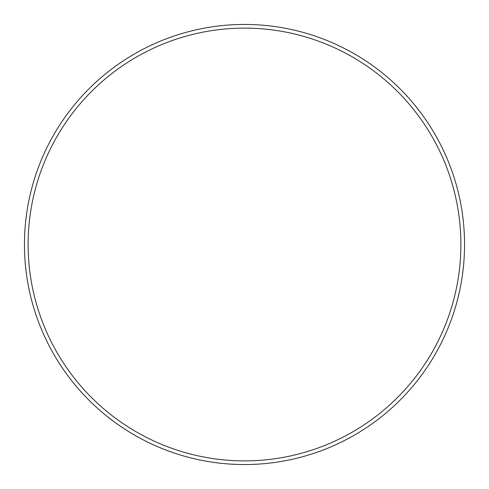 <?xml version="1.0" encoding="UTF-8"?>
<svg xmlns="http://www.w3.org/2000/svg" width="489" height="489" viewBox="0 0 489 489"><rect width="100%" height="100%" fill="white"/><g stroke="black" fill="none" stroke-linecap="round" stroke-linejoin="round"><path stroke-width="0.73" d="M460.882 244.5A216.382 216.382 0 0 0 244.5 28.117A216.382 216.382 0 0 0 28.117 244.5A216.382 216.382 0 0 0 244.5 460.882A216.382 216.382 0 0 0 460.882 244.5M24.45 244.5A220.05 220.05 0 0 1 244.5 24.45A220.05 220.05 0 0 1 464.55 244.5A220.05 220.05 0 0 1 244.5 464.55A220.05 220.05 0 0 1 24.45 244.5"/></g></svg>
